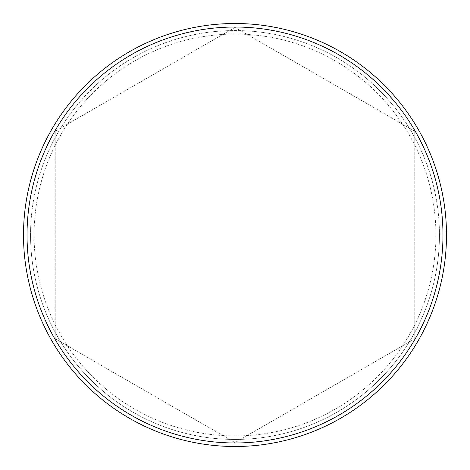 <?xml version="1.0" encoding="UTF-8"?>
<svg xmlns="http://www.w3.org/2000/svg" width="470" height="470" viewBox="0 0 470 470"><rect width="100%" height="100%" fill="white"/><g stroke="black" fill="none" stroke-linecap="round" stroke-linejoin="round"><path stroke-width="0.35" stroke-dasharray="2.35 1.76" d="M435.925 235A200.925 200.925 0 0 0 235 34.075A200.925 200.925 0 0 0 34.075 235A200.925 200.925 0 0 0 235 435.925A200.925 200.925 0 0 0 435.925 235A200.925 200.925 0 0 0 235 34.075A200.925 200.925 0 0 0 34.075 235A200.925 200.925 0 0 0 235 435.925A200.925 200.925 0 0 0 435.925 235A200.925 200.925 0 0 0 235 34.075A200.925 200.925 0 0 0 34.075 235A200.925 200.925 0 0 0 235 435.925A200.925 200.925 0 0 0 435.925 235A200.925 200.925 0 0 0 235 34.075A200.925 200.925 0 0 0 34.075 235A200.925 200.925 0 0 0 235 435.925A200.925 200.925 0 0 0 435.925 235M23.5 235A211.5 211.5 0 0 1 235 23.5A211.5 211.5 0 0 1 446.5 235A211.5 211.5 0 0 0 235 23.5A211.5 211.5 0 0 0 23.5 235A211.5 211.5 0 0 1 235 23.5A211.5 211.5 0 0 1 446.5 235A211.5 211.5 0 0 0 235 23.5A211.5 211.5 0 0 0 23.5 235A211.5 211.5 0 0 0 235 446.5A211.5 211.5 0 0 0 446.5 235A211.5 211.5 0 0 0 235 23.5A211.5 211.5 0 0 0 23.5 235A211.5 211.5 0 0 0 235 446.5A211.5 211.5 0 0 0 446.5 235A211.5 211.5 0 0 1 235 446.5A211.5 211.5 0 0 1 23.5 235A211.5 211.5 0 0 0 235 446.5A211.5 211.5 0 0 0 446.5 235A211.5 211.5 0 0 1 235 446.5A211.5 211.5 0 0 1 23.5 235A211.5 211.5 0 0 1 235 23.5A211.5 211.5 0 0 1 446.5 235A211.5 211.5 0 0 0 235 23.5A211.5 211.5 0 0 0 23.5 235A211.5 211.5 0 0 0 235 446.5A211.5 211.5 0 0 0 446.5 235A211.5 211.5 0 0 1 235 446.5A211.5 211.5 0 0 1 23.5 235A211.5 211.5 0 0 0 235 446.5A211.5 211.5 0 0 0 446.5 235A211.5 211.5 0 0 1 235 446.5A211.5 211.5 0 0 1 23.5 235M27.025 235A207.975 207.975 0 0 1 235 27.025A207.975 207.975 0 0 1 442.975 235A207.975 207.975 0 0 1 235 442.975A207.975 207.975 0 0 1 27.025 235M55.225 131.206L235 27.413L414.775 131.206L414.775 338.794L235 442.587L55.225 338.794L55.225 131.206L235 27.413L414.775 131.206L414.775 338.794L235 442.587L55.225 338.794L55.225 131.206M30.55 235A204.45 204.45 0 0 1 235 30.55A204.45 204.45 0 0 1 439.45 235A204.45 204.45 0 0 0 235 30.55A204.45 204.45 0 0 0 30.55 235A204.45 204.45 0 0 0 235 439.45A204.45 204.45 0 0 0 439.45 235A204.45 204.45 0 0 1 235 439.45A204.45 204.45 0 0 1 30.55 235"/><path stroke-width="0.7" d="M442.975 235A207.975 207.975 0 0 0 235 27.025A207.975 207.975 0 0 0 27.025 235A207.975 207.975 0 0 0 235 442.975A207.975 207.975 0 0 0 442.975 235M23.5 235A211.5 211.5 0 0 1 235 23.5A211.5 211.5 0 0 1 446.5 235A211.5 211.5 0 0 1 235 446.5A211.5 211.5 0 0 1 23.5 235"/></g></svg>
